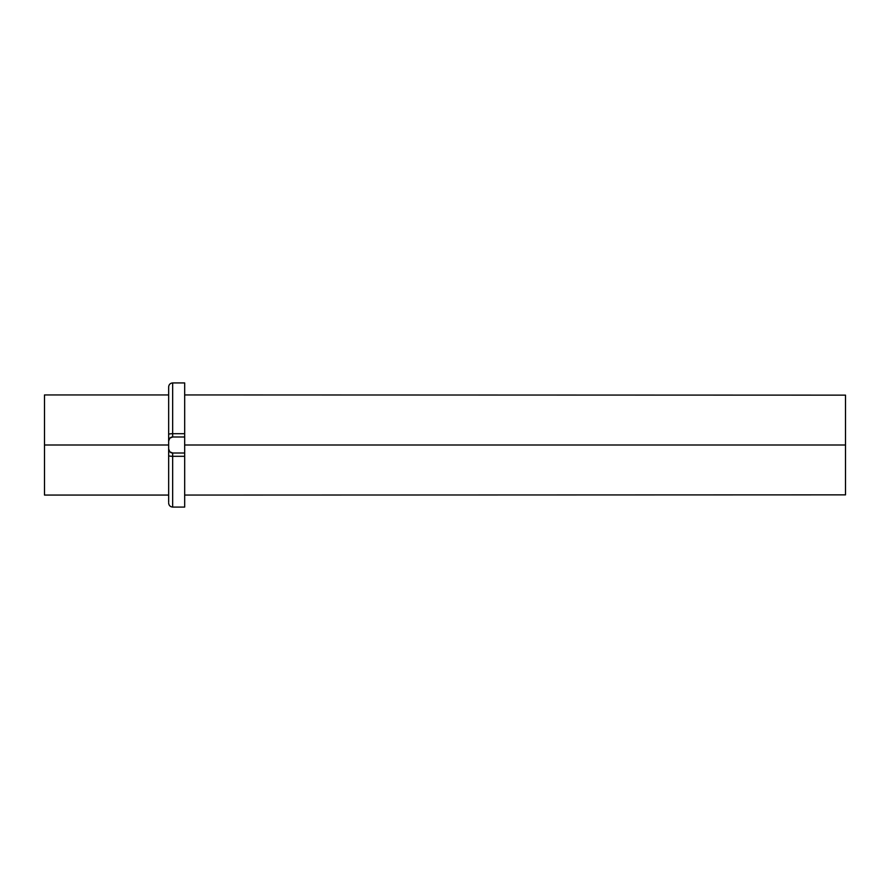 <?xml version="1.0" encoding="UTF-8"?>
<svg xmlns="http://www.w3.org/2000/svg" width="890" height="890" viewBox="0 0 890 890"><rect width="100%" height="100%" fill="white"/><g stroke="black" fill="none" stroke-linecap="round" stroke-linejoin="round"><path stroke-width="1.33" d="M184.675 445L845.5 445L845.5 395.138L845.5 494.862L845.5 445L184.675 445M168.655 445L44.5 445L44.5 394.938L44.5 445L168.655 445L168.655 440.995L168.655 449.483M184.675 453.244L184.675 507.078L184.675 456.292L172.66 456.292L172.66 507.078L172.66 453.01L169.823 451.842L168.655 449.005L168.655 440.995L169.823 438.158L172.66 436.99L184.675 436.99L184.675 453.01L172.66 453.01L184.675 453.01L184.675 456.292L172.66 456.292A4.005 0.723 180 0 1 168.655 455.558L168.655 489.645M168.655 400.355L168.655 434.442A4.005 0.723 0 0 1 172.66 433.708L172.66 382.923L172.66 433.708L184.675 433.708L184.675 382.923L184.675 436.067M168.655 502.205L168.655 454.768M168.655 387.795L168.655 386.928L168.655 387.795M168.655 435.232L168.655 437.034M168.655 440.517L168.655 440.995A4.005 4.005 0 0 1 172.66 436.99L172.66 433.708L184.675 433.708L184.675 436.99L172.66 436.99L172.66 433.708A4.005 0.723 180 0 0 168.655 434.442L168.655 440.995M44.5 445L44.5 495.062L44.5 445M184.675 436.99L184.675 453.01M168.655 455.558A4.005 0.723 0 0 0 172.66 456.292L172.66 453.01A4.005 4.005 0 0 1 168.655 449.005L168.655 455.558M184.675 382.923L172.66 382.923C170.246 383.178 168.911 384.513 168.655 386.928L168.655 434.442M184.675 394.938L845.5 395.138M168.655 394.938L44.5 394.938M168.655 503.072C168.911 505.487 170.246 506.822 172.66 507.078L184.675 507.078M168.655 495.062L44.5 495.062M184.675 495.062L845.5 494.862"/></g></svg>
